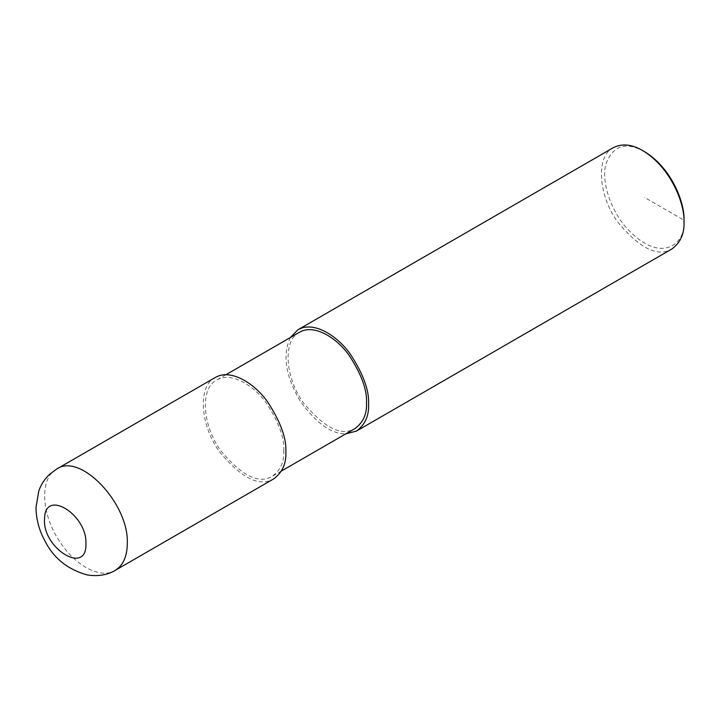 <?xml version="1.0" encoding="UTF-8"?>
<svg xmlns="http://www.w3.org/2000/svg" width="720" height="720" viewBox="0 0 720 720"><rect width="100%" height="100%" fill="white"/><g stroke="black" fill="none" stroke-linecap="round" stroke-linejoin="round"><path stroke-width="0.54" stroke-dasharray="3.6 2.7" d="M215.244 377.514C197.514 385.884 200.043 425.277 219.501 451.8C241.506 478.296 259.587 487.305 273.744 478.845M283.797 450.864C284.526 437.868 278.712 421.938 266.337 403.065C254.025 385.587 231.39 371.331 216.711 380.052C199.863 387.999 202.266 425.421 220.752 450.621C241.659 475.785 258.84 484.353 272.286 476.307C280.413 470.295 284.247 461.817 283.797 450.864M299.439 332.289C282.591 340.236 284.994 377.658 303.48 402.858C324.387 428.022 341.568 436.59 355.014 428.544M290.304 337.563C282.24 355.293 285.642 376.596 300.519 401.472C316.332 423.324 331.461 434.106 345.879 433.818M613.386 147.654C595.647 156.024 598.185 195.417 617.634 221.94C639.648 248.427 657.729 257.445 671.886 248.976M644.355 151.551C625.707 141.309 612.882 145.503 605.88 164.115C600.858 182.466 611.757 212.328 627.795 229.347C663.201 266.337 686.727 241.614 684 220.212L644.355 197.325M56.682 469.071C39.663 477.783 40.941 513.414 59.238 540.81C74.862 565.767 100.764 579.474 115.182 570.384M225.846 374.778L216.711 380.052M281.421 471.033L272.286 476.307"/><path stroke-width="1.08" d="M115.182 570.393L273.744 478.845C282.303 472.518 286.344 463.59 285.858 452.061C286.632 438.381 280.512 421.605 267.489 401.742C254.52 383.346 230.697 368.334 215.244 377.514L56.682 469.062L49.707 474.21C44.676 478.953 41.049 484.497 38.826 490.824L36 507.411C36.135 519.183 39.141 530.406 45.009 541.062C53.577 558.099 67.599 569.376 87.057 574.902C100.881 577.233 110.862 573.165 115.2 570.375L115.2 570.375C123.102 565.515 127.134 556.596 127.296 543.609C129.204 503.829 80.397 452.286 56.7 469.053M281.421 471.033L355.014 428.544C363.141 422.532 366.975 414.054 366.525 403.101C367.254 390.105 361.44 374.175 349.065 355.302C336.753 337.824 314.118 323.568 299.439 332.289L225.846 374.778M345.879 433.818L356.472 431.082C365.031 424.755 369.072 415.827 368.595 404.298C369.36 390.618 363.24 373.842 350.217 353.979C337.248 335.583 313.434 320.571 297.981 329.751L290.304 337.563M356.472 431.082L671.886 248.976C680.445 242.649 684.477 233.721 684 222.201C684.99 205.254 671.859 168.21 642.636 150.552C631.881 144.261 622.125 143.289 613.386 147.654L297.981 329.751M642.636 150.552L644.355 151.551C672.363 168.471 684.945 203.967 684 220.212L684 222.201M85.932 543.609C87.246 514.854 45.513 488.7 44.64 517.734C41.049 547.587 87.165 576.441 85.932 543.609"/></g></svg>
